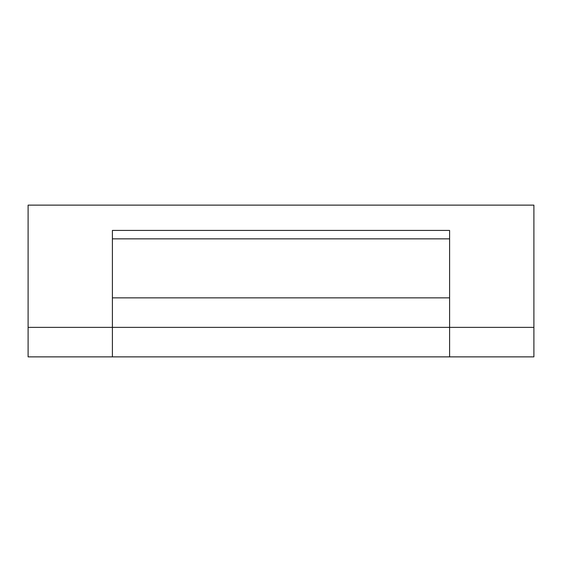 <?xml version="1.0" encoding="UTF-8"?>
<svg xmlns="http://www.w3.org/2000/svg" width="562" height="562" viewBox="0 0 562 562"><rect width="100%" height="100%" fill="white"/><g stroke="black" fill="none" stroke-linecap="round" stroke-linejoin="round"><path stroke-width="0.84" d="M449.6 356.87L28.1 356.87L28.1 327.365L112.4 327.365L112.4 356.87L112.4 297.86L449.6 297.86L449.6 356.87L449.6 327.365L112.4 327.365L112.4 230.42L449.6 230.42L449.6 327.365L533.9 327.365L533.9 356.87L449.6 356.87M449.6 238.85L112.4 238.85M28.1 327.365L28.1 205.13L533.9 205.13L533.9 327.365"/></g></svg>
